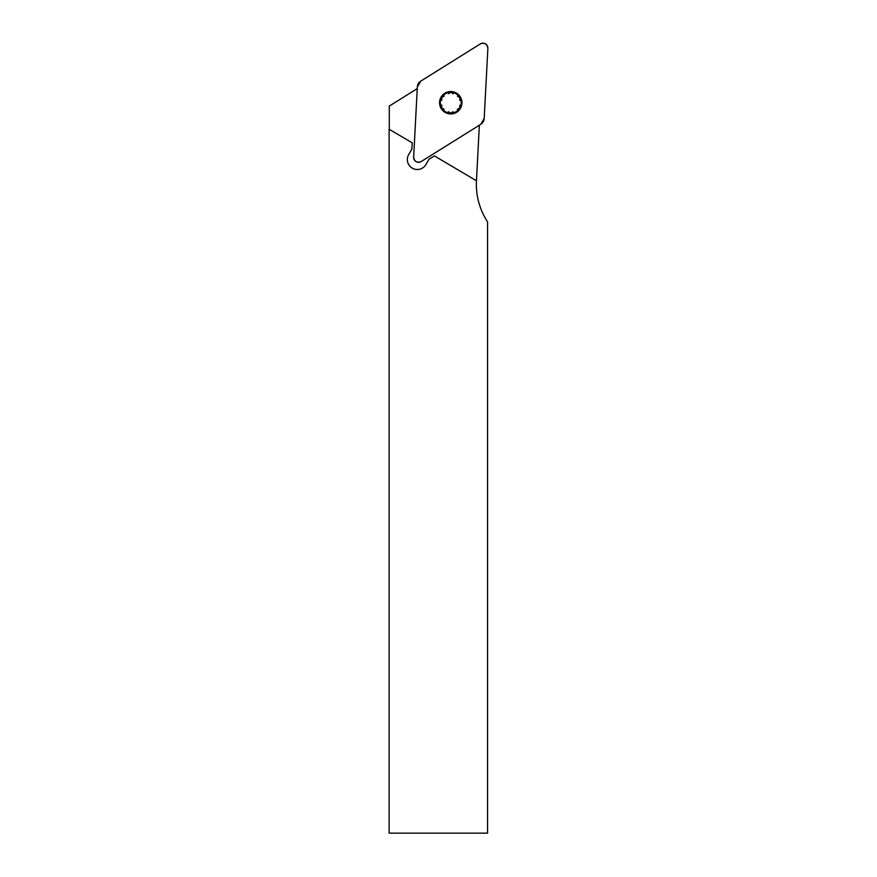<?xml version="1.0" encoding="UTF-8"?>
<svg xmlns="http://www.w3.org/2000/svg" width="877" height="877" viewBox="0 0 877 877"><rect width="100%" height="100%" fill="white"/><g stroke="black" fill="none" stroke-linecap="round" stroke-linejoin="round"><path stroke-width="1.32" d="M487.568 221.881L487.568 833.15L389.125 833.15L389.125 129.237L412.201 142.819L411.872 149.145L408.715 154.505A9.954 9.954 0 0 0 411.708 167.803L412.782 168.439A9.954 9.954 0 0 0 425.86 164.613L429.017 159.252L434.389 155.898L476.452 180.772A68.428 68.428 0 0 0 487.568 221.881M417.244 88.61L389.278 106.084L389.278 129.325M479.357 125.203L476.452 180.673M457.41 96.207L459.833 97.599A10.425 10.425 0 0 1 450.668 113.155A10.425 10.425 0 0 1 441.778 97.435A10.425 10.425 0 0 1 459.833 97.599L459.778 100.395M456.446 93.083A11.193 11.193 0 0 0 439.563 102.631A11.193 11.193 0 0 0 456.281 112.475A11.193 11.193 0 0 0 456.446 93.083M448.432 93.718L450.855 92.304L453.245 93.762M457.29 109.362L459.745 108.024L459.734 105.218M441.789 100.241L441.778 97.435L444.233 96.097M444.124 109.252L441.69 107.86L441.756 105.065M453.091 111.741L450.668 113.155L448.279 111.708M421.201 161.543L480.749 124.337A7.476 7.411 30.5 0 0 484.192 118.483L487.875 48.367A4.933 4.933 0 0 0 480.322 43.916L420.774 81.123A7.476 7.411 -149.5 0 0 417.331 86.976L413.659 157.093A4.933 4.933 0 0 0 421.201 161.543M420.774 81.123L480.322 43.916C484.608 42.392 487.13 43.872 487.875 48.367L484.192 118.483L480.749 124.337L421.201 161.543C416.915 163.067 414.404 161.587 413.659 157.093L417.331 86.976L420.774 81.123"/></g></svg>
